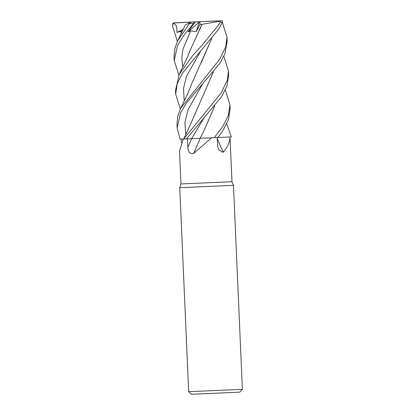 <?xml version="1.0" encoding="UTF-8"?>
<svg xmlns="http://www.w3.org/2000/svg" width="415" height="415" viewBox="0 0 415 415"><rect width="100%" height="100%" fill="white"/><g stroke="black" fill="none" stroke-linecap="round" stroke-linejoin="round"><path stroke-width="0.62" d="M181.36 142.833L181.225 139.077L180.017 139.129L183.606 138.968L180.017 139.129L177.148 127.934L180.629 112.667L186.651 102.853L219.95 63.184L224.93 53.696L227.176 41.22L227 37.215L225.765 46.807L219.774 59.138L180.618 108.351L177.745 116.159L176.977 123.919L177.148 127.934M213.3 72.07L190.402 124.599L183.7 139.02L183.388 139.025L186.475 138.9L221.423 96.866L226.989 85.884L228.649 75.027L228.473 70.96L227.399 79.945L221.247 92.877L183.705 139.02M214.69 105.944L204.247 130.103L200.17 138.273L214.192 137.702L200.17 138.273L211.603 137.811L193.691 153.415C190.049 154.198 188.104 152.139 187.865 147.242L187.373 138.859L186.491 138.9L200.31 138.288M195.481 138.475L196.534 138.428M183.388 139.025L179.498 150.884L180.94 183.949L231.964 181.723L233.469 185.355L242.376 389.337L188.664 391.682L179.757 187.699L233.469 185.355M217.247 138.511A454.892 347.142 -69.2 0 0 223.286 152.113L222.912 152.362L218.643 149.805L217.699 145.945L217.19 137.562M211.603 137.811L203.298 138.164M188.664 391.682L191.471 394.25L206.234 393.643L239.808 392.139L242.376 389.337M181.22 139.077L183.601 138.973M200.279 138.288A454.892 149.452 -76.7 0 1 193.691 153.415M187.383 138.859L186.475 138.9M217.88 137.51L229.998 136.966C229.853 142.143 227.617 147.19 223.286 152.113M229.998 136.966L231.964 181.723M222.041 137.324L231.311 136.909L226.777 123.743M225.304 90.065L229.946 104.746L228.312 115.541L222.72 126.601L214.228 137.697L211.92 137.801M214.228 137.697L217.859 137.536L222.897 130.673L228.561 119.354L230.112 108.502M177.397 41.37L172.728 26.69L172.733 24.314L173.61 22.996L176.723 26.384L176.956 32.365L182.564 30.85M180.349 108.896L175.68 94.231L177.2 83.742L182.46 73.056L218.477 29.392L222.539 22.161L222.424 20.88L221.911 20.75L203.884 21.523M202.089 24.262L220.08 21.248L220.225 22.27L218.3 25.346L202.427 44.789L192.845 55.345L179.145 74.596L175.514 90.423M178.875 75.167L174.207 60.471L177.501 45.583L184.286 34.585L193.515 23.448C195.309 21.596 195.527 21.585 194.163 23.422M185.277 24.999L190.127 22.571L177.667 40.82L174.891 48.322L174.035 56.627M223.83 56.258L228.473 70.955M213.217 72.169L202.645 96.555M201.176 62.873L211.743 38.408M211.821 38.315L191.657 83.892L187.357 94.428L180.618 108.351M222.357 22.54L227 37.215M187.995 31.929L199.418 21.71L191.491 22.099L195.097 21.943L187.995 31.929L190.698 30.829L196.15 31.67L199.937 24.584L202.089 24.272L199.657 29.159M202.089 24.293L190.195 50.205L187.461 57.099L179.145 74.596M196.399 138.434L191.626 138.651L203.755 118.306M214.768 105.856L204.242 130.108M195.097 21.943L188.187 22.161L199.418 21.71L196.15 31.67M191.491 22.099L190.127 22.571M203.874 21.518L220.37 20.817M199.937 24.584L200.061 21.689L219.94 20.843L220.08 21.248M217.642 20.885L200.061 21.689M188.078 22.203L191.631 22.011M173.61 22.996L199.418 21.71L173.631 22.882C173.491 22.54 172.256 24.319 172.624 24.314L172.733 24.314M176.956 32.365L183.259 29.377M191.59 138.667A453.652 149.047 -76.7 0 1 187.865 147.242M220.225 22.27L222.539 22.161M189.671 23.614L193.515 23.448M202.276 84.499L188.005 109.871L184.919 122.373L185.738 134.709M180.873 31.224L181.314 33.454M200.798 50.812L186.558 76.121L183.446 88.608L184.26 100.918M190.698 30.829L182.942 49.167L181.791 58.214L182.787 67.168M219.94 20.843L221.911 20.75M173.994 22.82L174.259 22.815M180.94 183.949L179.757 187.699M172.728 26.69L172.624 24.314M175.68 94.231L175.504 90.211M174.207 60.471L174.025 56.409M185.282 24.988L177.667 40.815M230.123 108.714L229.946 104.751"/></g></svg>
